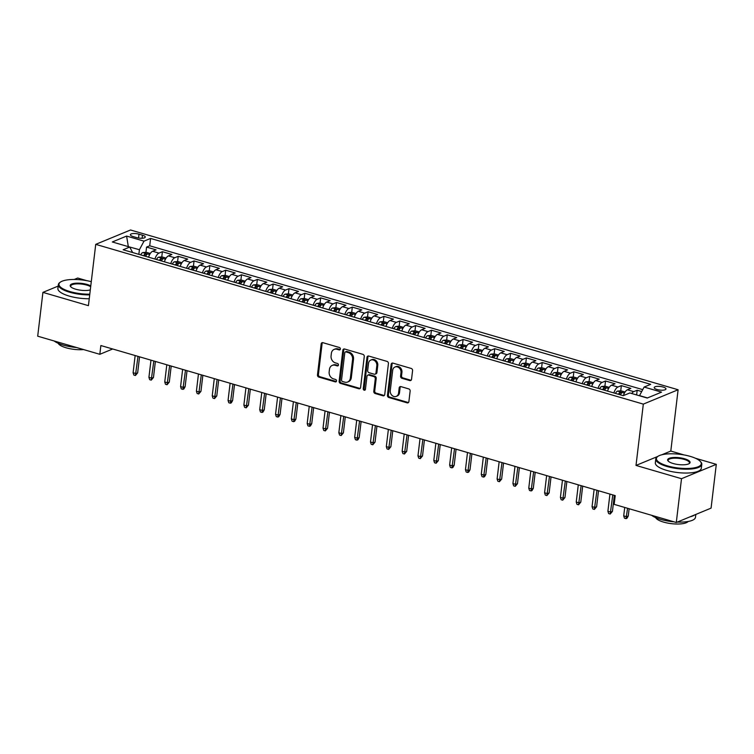 <?xml version="1.0" encoding="UTF-8"?>
<svg xmlns="http://www.w3.org/2000/svg" width="754" height="754" viewBox="0 0 754 754"><rect width="100%" height="100%" fill="white"/><g stroke="black" fill="none" stroke-linecap="round" stroke-linejoin="round"><path stroke-width="1.13" d="M340.365 349.027A1.272 1.065 -112.4 0 0 339.423 347.509L322.919 342.693A1.819 1.517 -112.4 0 0 321.157 343.956L317.472 374.908A1.819 1.517 -112.4 0 0 318.819 377.075L335.323 381.892A1.272 1.065 -112.4 0 0 335.615 379.488L333.475 378.866A5.815 4.863 -112.4 0 1 329.159 371.911L329.47 369.328A5.815 4.863 -112.4 0 1 332.222 365.398A5.815 4.863 -112.4 0 1 335.096 365.275L337.236 365.907A1.272 1.065 -112.4 0 0 337.519 363.494L335.379 362.872A5.815 4.863 -112.4 0 1 331.072 355.916L331.374 353.343A5.815 4.863 -112.4 0 1 334.126 349.413A5.815 4.863 -112.4 0 1 337 349.291L339.14 349.913A1.272 1.065 -112.4 0 0 340.365 349.027M663.096 387.028A5.928 1.81 6.8 0 0 654.199 387.575A5.928 1.81 6.8 0 0 657.083 389.516A5.928 1.81 6.8 0 0 665.98 388.97A5.928 1.81 6.8 0 0 663.096 387.028M409.79 380.582A1.819 1.517 -112.4 0 0 411.543 379.309L412.579 370.629A1.819 1.517 -112.4 0 0 411.232 368.452L392.9 363.108A1.819 1.517 -112.4 0 0 391.147 364.371L387.452 395.322A1.819 1.517 -112.4 0 0 388.8 397.499L407.132 402.843A1.819 1.517 -112.4 0 0 408.894 401.58L410.138 391.09A1.819 1.517 -112.4 0 0 408.791 388.913L400.949 386.623A1.819 1.517 -112.4 0 0 399.186 387.895L398.574 393.098A4.863 4.062 -112.4 0 1 396.274 396.378A4.863 4.062 -112.4 0 1 391.976 395.369A4.863 4.062 -112.4 0 1 390.261 390.666L392.693 370.299A4.863 4.062 -112.4 0 1 394.992 367.01A4.863 4.062 -112.4 0 1 399.281 368.018A4.863 4.062 -112.4 0 1 400.996 372.721L400.591 376.114A1.819 1.517 -112.4 0 0 401.948 378.291L409.79 380.582L410.732 380.186A1.819 1.517 -112.4 0 0 411.118 380.252M700.372 461.476L700.843 462.004A23.157 7.069 -173.2 0 1 701.786 464.407A23.157 7.069 -173.2 0 1 667.036 466.509A23.157 7.069 -173.2 0 1 655.791 458.922A23.157 7.069 -173.2 0 1 657.281 456.811L657.856 456.406A22.601 6.899 6.8 0 0 667.384 465.868A22.601 6.899 6.8 0 0 692.662 468.102A22.601 6.899 6.8 0 0 700.372 461.476A22.601 6.899 6.8 0 0 690.325 456.406A22.601 6.899 6.8 0 0 657.856 456.406L636.008 465.425L681.512 478.696L676.291 522.494L711.079 508.13L716.3 464.341L695.508 458.272M636.008 465.425L643.322 404.116L95.73 244.353L130.517 229.989L678.11 389.752L643.322 404.116M58.181 286.086L42.921 292.382L88.425 305.662L95.73 244.353M42.921 292.382L37.7 336.18L99.82 354.305L112.685 348.989M676.291 522.494L614.171 504.369L615.217 495.614L100.866 345.539L99.82 354.305M364.267 356.529A1.819 1.517 -112.4 0 0 362.919 354.361L344.587 349.008A1.819 1.517 -112.4 0 0 342.834 350.28L339.14 381.232A1.819 1.517 -112.4 0 0 340.488 383.4L358.819 388.753A1.819 1.517 -112.4 0 0 360.582 387.481L364.267 356.529M368.744 356.058L387.075 361.411A1.819 1.517 -112.4 0 1 388.423 363.579L384.738 394.531A1.819 1.517 -112.4 0 1 382.975 395.793L375.134 393.503A1.819 1.517 -112.4 0 1 373.786 391.335L375.285 378.781A1.819 1.517 -112.4 0 0 373.927 376.614L368.725 375.096A1.819 1.517 -112.4 0 0 366.972 376.359L365.407 389.422A1.272 1.065 -112.4 0 1 363.239 388.791L366.991 357.33A1.819 1.517 -112.4 0 1 368.744 356.058M641.711 391.552L637.177 390.233L636.621 394.936M631.663 393.494A7.408 3.384 -73.7 0 1 633.746 391.646L627.422 389.799L630.853 388.385L621.353 385.614L620.731 390.817M613.888 392.938A7.408 3.384 -73.7 0 1 617.922 387.028L611.588 385.181L615.028 383.767L605.528 380.996L604.906 386.199M598.063 388.319A7.408 3.384 -73.7 0 1 602.097 382.41L595.764 380.563L599.194 379.149L589.703 376.378L589.081 381.581M582.229 383.711A7.408 3.384 -73.7 0 1 586.273 377.792L579.939 375.944L583.37 374.531L573.879 371.76L573.257 376.962M566.405 379.092A7.408 3.384 -73.7 0 1 570.448 373.173L564.115 371.326L567.545 369.912L558.054 367.141L557.432 372.344M550.58 374.474A7.408 3.384 -73.7 0 1 554.614 368.555L548.29 366.708L551.721 365.294L542.22 362.523L541.608 367.726M534.756 369.856A7.408 3.384 -73.7 0 1 538.79 363.937L532.465 362.09L535.896 360.676L526.396 357.905L525.774 363.108M518.931 365.238A7.408 3.384 -73.7 0 1 522.965 359.319L516.631 357.471L520.072 356.058L510.571 353.287L509.949 358.489M503.097 360.619A7.408 3.384 -73.7 0 1 507.14 354.71L500.807 352.863L504.238 351.439L494.747 348.668L494.124 353.871M487.272 356.001A7.408 3.384 -73.7 0 1 491.316 350.092L484.982 348.244L488.413 346.821L478.922 344.05L478.3 349.253M471.448 351.383A7.408 3.384 -73.7 0 1 475.491 345.473L469.158 343.626L472.588 342.203L463.088 339.441L462.475 344.635M455.623 346.765A7.408 3.384 -73.7 0 1 459.657 340.855L453.333 339.008L456.764 337.594L447.263 334.823L446.641 340.026M439.799 342.146A7.408 3.384 -73.7 0 1 443.833 336.237L437.499 334.39L440.939 332.976L431.439 330.205L430.817 335.407M423.974 337.528A7.408 3.384 -73.7 0 1 428.008 331.619L421.674 329.771L425.105 328.358L415.614 325.587L414.992 330.789M408.14 332.919A7.408 3.384 -73.7 0 1 412.184 327L405.85 325.153L409.281 323.739L399.79 320.968L399.168 326.171M392.316 328.301A7.408 3.384 -73.7 0 1 396.359 322.382L390.025 320.535L393.456 319.121L383.965 316.35L383.343 321.553M376.491 323.683A7.408 3.384 -73.7 0 1 380.525 317.764L374.201 315.917L377.631 314.503L368.131 311.732L367.518 316.934M360.666 319.065A7.408 3.384 -73.7 0 1 364.7 313.146L358.376 311.298L361.807 309.885L352.307 307.114L351.684 312.316M344.842 314.446A7.408 3.384 -73.7 0 1 348.876 308.527L342.542 306.68L345.982 305.266L336.482 302.495L335.86 307.698M329.008 309.828A7.408 3.384 -73.7 0 1 333.051 303.909L326.718 302.071L330.148 300.648L320.657 297.877L320.035 303.08M313.183 305.21A7.408 3.384 -73.7 0 1 317.227 299.3L310.893 297.453L314.324 296.03L304.833 293.259L304.211 298.461M297.359 300.592A7.408 3.384 -73.7 0 1 301.402 294.682L295.068 292.835L298.499 291.412L288.999 288.641L288.386 293.843M281.534 295.973A7.408 3.384 -73.7 0 1 285.568 290.064L279.244 288.216L282.675 286.803L273.174 284.032L272.552 289.225M265.71 291.355A7.408 3.384 -73.7 0 1 269.743 285.446L263.419 283.598L266.85 282.184L257.35 279.414L256.728 284.616M249.885 286.737A7.408 3.384 -73.7 0 1 253.919 280.827L247.585 278.98L251.016 277.566L241.525 274.795L240.903 279.998M234.051 282.119A7.408 3.384 -73.7 0 1 238.094 276.209L231.761 274.362L235.191 272.948L225.7 270.177L225.078 275.38M218.226 277.51A7.408 3.384 -73.7 0 1 222.27 271.591L215.936 269.743L219.367 268.33L209.876 265.559L209.254 270.761M202.402 272.891A7.408 3.384 -73.7 0 1 206.436 266.973L200.112 265.125L203.542 263.712L194.042 260.941L193.429 266.143M186.577 268.273A7.408 3.384 -73.7 0 1 190.611 262.354L184.287 260.507L187.718 259.093L178.217 256.322L177.595 261.525M170.753 263.655A7.408 3.384 -73.7 0 1 174.787 257.736L168.453 255.889L171.893 254.475L162.393 251.704L158.962 253.118A7.408 3.384 106.3 0 0 154.928 259.037M161.771 256.907L162.393 251.704M133.166 236.596L136.653 237.604A5.74 1.753 6.8 0 0 145.268 237.086A5.74 1.753 6.8 0 0 142.478 235.201L139 234.183A5.74 1.753 6.8 0 0 130.376 234.711A5.74 1.753 6.8 0 0 133.166 236.596M647.479 397.933L639.524 395.614L644.123 387.056L650.702 384.342L150.593 238.434L144.014 241.148L139.415 249.706L138.859 254.352M644.123 387.056L661.531 392.137L647.243 398.037L629.835 392.957L623.247 395.671L123.138 249.762L129.726 247.048L112.308 241.968L126.606 236.068L144.014 241.148M642.738 389.63L149.716 245.785L146.568 247.086L156.059 249.857L152.628 251.271A7.408 3.384 106.3 0 0 148.595 257.189A4.91 2.243 106.3 0 1 148.613 257.133M174.787 257.736L178.217 256.322M190.611 262.354L194.042 260.941M206.436 266.973L209.876 265.559M222.27 271.591L225.7 270.177M238.094 276.209L241.525 274.795M253.919 280.827L257.35 279.414M269.743 285.446L273.174 284.032M285.568 290.064L288.999 288.641M301.402 294.682L304.833 293.259M317.227 299.3L320.657 297.877M333.051 303.909L336.482 302.495M348.876 308.527L352.307 307.114M364.7 313.146L368.131 311.732M380.525 317.764L383.965 316.35M396.359 322.382L399.79 320.968M412.184 327L415.614 325.587M428.008 331.619L431.439 330.205M443.833 336.237L447.263 334.823M459.657 340.855L463.088 339.441M475.491 345.473L478.922 344.05M491.316 350.092L494.747 348.668M507.14 354.71L510.571 353.287M522.965 359.319L526.396 357.905M538.79 363.937L542.22 362.523M554.614 368.555L558.054 367.141M570.448 373.173L573.879 371.76M586.273 377.792L589.703 376.378M602.097 382.41L605.528 380.996M617.922 387.028L621.353 385.614M633.746 391.646L637.177 390.233M139.415 249.706L128.095 246.577M128.321 246.633L126.606 236.068M132.638 252.533L129.726 247.048M86.682 280.648L77.709 278.028L74.212 279.47M681.512 478.696L716.3 464.341M684.123 454.954L670.796 451.062L678.11 389.752M145.946 252.288L146.568 247.086M149.716 245.785L150.593 238.434M168.453 255.889A7.408 3.384 106.3 0 0 164.419 261.808A4.91 2.243 106.3 0 1 164.438 261.751M184.287 260.507A7.408 3.384 106.3 0 0 180.244 266.426M200.112 265.125A7.408 3.384 106.3 0 0 196.068 271.044M215.936 269.743A7.408 3.384 106.3 0 0 211.902 275.662M231.761 274.362A7.408 3.384 106.3 0 0 227.727 280.271A4.91 2.243 106.3 0 1 227.736 280.224M247.585 278.98A7.408 3.384 106.3 0 0 243.551 284.889A4.91 2.243 106.3 0 1 243.57 284.842M263.419 283.598A7.408 3.384 106.3 0 0 259.376 289.508A4.91 2.243 106.3 0 1 259.395 289.461M279.244 288.216A7.408 3.384 106.3 0 0 275.201 294.126A4.91 2.243 106.3 0 1 275.219 294.079M295.068 292.835A7.408 3.384 106.3 0 0 291.025 298.744M310.893 297.453A7.408 3.384 106.3 0 0 306.859 303.362M326.718 302.071A7.408 3.384 106.3 0 0 322.684 307.981A4.91 2.243 106.3 0 1 322.703 307.924M342.542 306.68A7.408 3.384 106.3 0 0 338.508 312.599A4.91 2.243 106.3 0 1 338.527 312.542M358.376 311.298A7.408 3.384 106.3 0 0 354.333 317.217A4.91 2.243 106.3 0 1 354.352 317.161M374.201 315.917A7.408 3.384 106.3 0 0 370.157 321.835A4.91 2.243 106.3 0 1 370.176 321.779M390.025 320.535A7.408 3.384 106.3 0 0 385.991 326.454A4.91 2.243 106.3 0 1 386.001 326.397M405.85 325.153A7.408 3.384 106.3 0 0 401.816 331.072M421.674 329.771A7.408 3.384 106.3 0 0 417.641 335.681A4.91 2.243 106.3 0 1 417.659 335.634M437.499 334.39A7.408 3.384 106.3 0 0 433.465 340.299A4.91 2.243 106.3 0 1 433.484 340.252M453.333 339.008A7.408 3.384 106.3 0 0 449.29 344.917A4.91 2.243 106.3 0 1 449.309 344.87M469.158 343.626A7.408 3.384 106.3 0 0 465.114 349.536A4.91 2.243 106.3 0 1 465.133 349.479M484.982 348.244A7.408 3.384 106.3 0 0 480.948 354.154A4.91 2.243 106.3 0 1 480.958 354.097M500.807 352.863A7.408 3.384 106.3 0 0 496.773 358.772M516.631 357.471A7.408 3.384 106.3 0 0 512.597 363.39A4.91 2.243 106.3 0 1 512.616 363.334M532.465 362.09A7.408 3.384 106.3 0 0 528.422 368.009A4.91 2.243 106.3 0 1 528.441 367.952M548.29 366.708A7.408 3.384 106.3 0 0 544.247 372.627A4.91 2.243 106.3 0 1 544.265 372.57M564.115 371.326A7.408 3.384 106.3 0 0 560.081 377.245A4.91 2.243 106.3 0 1 560.09 377.188M579.939 375.944A7.408 3.384 106.3 0 0 575.905 381.863A4.91 2.243 106.3 0 1 575.915 381.807M595.764 380.563A7.408 3.384 106.3 0 0 591.73 386.472M611.588 385.181A7.408 3.384 106.3 0 0 607.554 391.09A4.91 2.243 106.3 0 1 607.573 391.043M627.422 389.799A7.408 3.384 106.3 0 0 623.417 395.605M670.796 451.062L661.824 454.766M340.177 349.545A1.272 1.065 -112.4 0 1 340.082 349.526L337.943 348.904A5.815 4.863 -112.4 0 0 335.068 349.027L334.126 349.413M332.222 365.398L333.155 365.011A5.815 4.863 -112.4 0 1 336.039 364.889L338.169 365.511A1.272 1.065 -112.4 0 0 338.273 365.539M322.533 342.627A1.819 1.517 -112.4 0 0 322.099 343.57L318.414 374.521A1.819 1.517 -112.4 0 0 319.762 376.689L336.265 381.505A1.272 1.065 -112.4 0 0 336.369 381.533M344.201 348.951A1.819 1.517 -112.4 0 0 343.777 349.894L340.082 380.836A1.819 1.517 -112.4 0 0 341.43 383.013L359.762 388.357A1.819 1.517 -112.4 0 0 360.148 388.423M346.011 351.92A1.272 1.065 -112.4 0 0 344.785 352.806L341.543 379.969A1.272 1.065 -112.4 0 0 342.486 381.496L344.738 382.146A5.815 4.863 -112.4 0 0 347.613 382.024A5.815 4.863 -112.4 0 0 350.365 378.093L352.58 359.526A5.815 4.863 -112.4 0 0 348.263 352.57L346.011 351.92L346.953 351.534A1.272 1.065 -112.4 0 0 346.322 351.553L345.379 351.948M347.613 382.024L348.555 381.637A5.815 4.863 -112.4 0 0 351.307 377.707L350.365 378.093M346.953 351.534L349.206 352.184A5.815 4.863 -112.4 0 1 353.522 359.14L351.307 377.707M367.829 375.134L368.772 374.738A1.819 1.517 -112.4 0 1 369.667 374.7L374.87 376.218A1.819 1.517 -112.4 0 1 376.218 378.395L374.719 390.949A1.819 1.517 -112.4 0 0 376.076 393.117L383.918 395.407A1.819 1.517 -112.4 0 0 384.304 395.464M368.357 356.001A1.819 1.517 -112.4 0 0 367.924 356.934L364.173 388.404A1.272 1.065 -112.4 0 0 365.219 389.95M376.83 365.756A4.863 4.062 -112.4 0 0 375.115 361.062A4.863 4.062 -112.4 0 0 370.817 360.044A4.863 4.062 -112.4 0 0 368.527 363.334L367.669 370.516A1.819 1.517 -112.4 0 0 369.017 372.683L374.22 374.201A1.819 1.517 -112.4 0 0 375.973 372.938L376.83 365.756L377.773 365.37A4.863 4.062 -112.4 0 0 376.058 360.676A4.863 4.062 -112.4 0 0 371.76 359.658L370.817 360.044M375.115 374.163L376.058 373.777A1.819 1.517 -112.4 0 0 376.915 372.551L375.973 372.938M377.773 365.37L376.915 372.551M394.992 367.01L395.925 366.623A4.863 4.062 -112.4 0 1 400.223 367.632A4.863 4.062 -112.4 0 1 401.939 372.335L401.533 375.728A1.819 1.517 -112.4 0 0 402.881 377.905L410.732 380.186M396.274 396.378L397.207 395.991A4.863 4.062 -112.4 0 0 399.507 392.711L398.574 393.098M400.562 386.566A1.819 1.517 -112.4 0 0 400.129 387.509L399.507 392.711M392.514 363.051A1.819 1.517 -112.4 0 0 392.08 363.984L388.395 394.936A1.819 1.517 -112.4 0 0 389.743 397.104L408.074 402.457A1.819 1.517 -112.4 0 0 408.461 402.513M150.282 253.485L146.125 252.27L142.666 252.59A4.91 2.243 106.3 0 0 140.668 254.88M145.579 256.313A4.91 2.243 -73.7 0 1 146.842 254.532L144.938 253.975A4.91 2.243 106.3 0 0 143.675 255.757M137.643 372.872L135.418 375.511L133.835 375.049L133.1 372.74L135.946 373.569L137.643 372.872L139.556 356.831M135.418 375.511L138.001 356.378M133.1 372.74L135.155 355.549M91.281 281.657A22.601 6.899 6.8 0 0 60.414 282.1A22.601 6.899 6.8 0 0 69.943 291.562A22.601 6.899 6.8 0 0 89.792 294.183M89.707 294.889A23.157 7.069 -173.2 0 1 69.594 292.203A23.157 7.069 -173.2 0 1 58.35 284.616A23.157 7.069 -173.2 0 1 59.839 282.505L60.414 282.1M90.301 289.913A11.301 3.45 -173.2 0 1 75.673 289.197A11.301 3.45 -173.2 0 1 70.65 286.661A11.301 3.45 -173.2 0 1 74.505 283.344A11.301 3.45 -173.2 0 1 87.144 284.465A11.301 3.45 -173.2 0 1 90.772 285.926M90.678 286.756A10.745 3.28 6.8 0 0 86.804 285.106A10.745 3.28 6.8 0 0 70.678 286.086A10.745 3.28 6.8 0 0 70.914 286.935M76.597 347.528A23.157 7.069 -173.2 0 1 63.289 345.106A23.157 7.069 -173.2 0 1 54.137 340.978M83.562 349.564A16.673 5.09 -173.2 0 1 66.098 347.783A16.673 5.09 -173.2 0 1 58.181 343.277M89.245 298.744A23.157 7.069 -173.2 0 1 69.142 296.058A23.157 7.069 -173.2 0 1 57.898 288.471L58.35 284.616M684.585 458.771A11.301 3.45 -173.2 0 1 689.354 463.503A11.301 3.45 -173.2 0 1 673.115 463.503A11.301 3.45 -173.2 0 1 668.091 460.967A11.301 3.45 -173.2 0 1 671.946 457.65A11.301 3.45 -173.2 0 1 684.585 458.771M689.033 463.701A10.745 3.28 6.8 0 0 689.458 462.937A10.745 3.28 6.8 0 0 684.246 459.412A10.745 3.28 6.8 0 0 668.119 460.392A10.745 3.28 6.8 0 0 668.355 461.241M674.038 521.834A23.157 7.069 -173.2 0 1 660.73 519.412A23.157 7.069 -173.2 0 1 651.579 515.284M688.166 521.466A16.673 5.09 -173.2 0 1 663.539 522.088A16.673 5.09 -173.2 0 1 655.622 517.583M701.786 464.407L701.324 468.262A23.157 7.069 -173.2 0 1 666.583 470.364A23.157 7.069 -173.2 0 1 655.339 462.777L655.791 458.922M694.726 514.888A23.157 7.069 -173.2 0 1 690.07 516.801M695.819 514.426L695.48 517.31A23.157 7.069 -173.2 0 1 677.365 522.051M166.116 258.104L161.95 256.888L158.491 257.208A4.91 2.243 106.3 0 0 156.493 259.499M161.403 260.922A4.91 2.243 -73.7 0 1 162.666 259.14L160.762 258.594A4.91 2.243 106.3 0 0 159.499 260.375M153.467 377.49L151.243 380.129L149.669 379.667L148.924 377.358L151.78 378.188L153.467 377.49L155.381 361.449M151.243 380.129L153.825 360.996M148.924 377.358L150.979 360.167M181.94 262.722L177.774 261.506L174.315 261.827A4.91 2.243 106.3 0 0 172.327 264.117M177.228 265.54A4.91 2.243 -73.7 0 1 178.491 263.759L176.587 263.212A4.91 2.243 106.3 0 0 175.333 264.993M169.292 382.108L167.077 384.738L165.494 384.276L164.749 381.976L167.605 382.806L169.292 382.108L171.205 366.067M167.077 384.738L169.65 365.615M164.749 381.976L166.804 364.785M197.765 267.34L193.608 266.124L190.14 266.445A4.91 2.243 106.3 0 0 188.151 268.726M193.052 270.158A4.91 2.243 -73.7 0 1 194.315 268.377L192.421 267.821A4.91 2.243 106.3 0 0 191.158 269.612M185.116 386.727L183.844 388.97L182.902 389.356L181.318 388.894L180.583 386.595L183.429 387.424L185.116 386.727L187.03 370.685M182.902 389.356L185.475 370.233M180.583 386.595L182.628 369.403M213.589 271.958L209.433 270.743L205.965 271.063A4.91 2.243 106.3 0 0 203.976 273.344M208.886 274.776A4.91 2.243 -73.7 0 1 210.14 272.995L208.245 272.439A4.91 2.243 106.3 0 0 206.982 274.22M200.95 391.345L198.726 393.974L197.143 393.513L196.408 391.213L199.254 392.042L200.95 391.345L202.864 375.303M198.726 393.974L201.309 374.851M196.408 391.213L198.453 374.012M229.414 276.577L225.257 275.361L221.789 275.672A4.91 2.243 106.3 0 0 219.8 277.962M224.711 279.395A4.91 2.243 -73.7 0 1 225.964 277.613L224.07 277.057A4.91 2.243 106.3 0 0 222.807 278.839M216.775 395.963L214.551 398.593L212.967 398.131L212.232 395.822L215.078 396.661L216.775 395.963L218.688 379.922M214.551 398.593L217.133 379.469M212.232 395.822L214.287 378.631M245.248 281.195L241.082 279.979L237.623 280.29A4.91 2.243 106.3 0 0 235.625 282.58M240.535 284.013A4.91 2.243 -73.7 0 1 241.798 282.232L239.895 281.676A4.91 2.243 106.3 0 0 238.632 283.457M232.6 400.572L231.318 402.825L230.375 403.211L228.792 402.749L228.057 400.44L230.903 401.279L232.6 400.572L234.513 384.54M230.375 403.211L232.958 384.078M228.057 400.44L230.111 383.249M261.072 285.813L256.907 284.597L253.448 284.908A4.91 2.243 106.3 0 0 251.459 287.199M256.36 288.631A4.91 2.243 -73.7 0 1 257.623 286.85L255.719 286.294A4.91 2.243 106.3 0 0 254.466 288.075M248.424 405.19L246.209 407.829L244.626 407.367L243.881 405.058L246.737 405.888L248.424 405.19L250.337 389.158M246.209 407.829L248.782 388.696M243.881 405.058L245.936 387.867M276.897 290.431L272.731 289.216L269.272 289.527A4.91 2.243 106.3 0 0 267.284 291.817M272.185 293.249A4.91 2.243 -73.7 0 1 273.448 291.468L271.553 290.912A4.91 2.243 106.3 0 0 270.29 292.693M264.249 409.808L262.976 412.061L262.034 412.447L260.45 411.986L259.715 409.676L262.562 410.506L264.249 409.808L266.162 393.767M262.034 412.447L264.607 393.315M259.715 409.676L261.761 392.485M292.722 295.04L288.565 293.834L285.097 294.145A4.91 2.243 106.3 0 0 283.108 296.435M288.009 297.868A4.91 2.243 -73.7 0 1 289.272 296.086L287.378 295.53A4.91 2.243 106.3 0 0 286.115 297.312M280.083 414.427L278.801 416.679L277.858 417.066L276.275 416.604L275.54 414.295L278.386 415.124L280.083 414.427L281.987 398.385M277.858 417.066L280.441 397.933M275.54 414.295L277.585 397.104M308.546 299.658L304.39 298.452L300.921 298.763A4.91 2.243 106.3 0 0 298.933 301.053M303.843 302.486A4.91 2.243 -73.7 0 1 305.097 300.705L303.202 300.149A4.91 2.243 106.3 0 0 301.939 301.93M295.907 419.045L294.626 421.298L293.683 421.684L292.1 421.222L291.364 418.913L294.211 419.742L295.907 419.045L297.821 403.004M293.683 421.684L296.265 402.551M291.364 418.913L293.41 401.722M324.371 304.277L320.214 303.061L316.755 303.381A4.91 2.243 106.3 0 0 314.757 305.672M319.668 307.104A4.91 2.243 -73.7 0 1 320.931 305.323L319.027 304.767A4.91 2.243 106.3 0 0 317.764 306.548M311.732 423.663L310.45 425.916L309.508 426.302L307.924 425.84L307.189 423.531L310.035 424.361L311.732 423.663L313.645 407.622M309.508 426.302L312.09 407.169M307.189 423.531L309.244 406.34M340.205 308.895L336.039 307.679L332.58 308A4.91 2.243 106.3 0 0 330.582 310.29M335.492 311.722A4.91 2.243 -73.7 0 1 336.755 309.941L334.851 309.385A4.91 2.243 106.3 0 0 333.588 311.166M327.556 428.281L325.332 430.92L323.758 430.459L323.014 428.149L325.869 428.979L327.556 428.281L329.47 412.24M325.332 430.92L327.915 411.788M323.014 428.149L325.068 410.958M356.029 313.513L351.864 312.297L348.405 312.618A4.91 2.243 106.3 0 0 346.416 314.908M351.317 316.331A4.91 2.243 -73.7 0 1 352.58 314.55L350.676 314.003A4.91 2.243 106.3 0 0 349.422 315.785M343.381 432.9L341.166 435.539L339.583 435.077L338.838 432.768L341.694 433.597L343.381 432.9L345.294 416.858M341.166 435.539L343.739 416.406M338.838 432.768L340.893 415.577M371.854 318.131L367.698 316.916L364.229 317.236A4.91 2.243 106.3 0 0 362.24 319.517M367.141 320.95A4.91 2.243 -73.7 0 1 368.404 319.168L366.51 318.622A4.91 2.243 106.3 0 0 365.247 320.403M359.206 437.518L357.933 439.761L356.991 440.147L355.407 439.686L354.672 437.386L357.519 438.215L359.206 437.518L361.119 421.477M356.991 440.147L359.564 421.024M354.672 437.386L356.717 420.195M387.679 322.75L383.522 321.534L380.054 321.854A4.91 2.243 106.3 0 0 378.065 324.135M382.975 325.568A4.91 2.243 -73.7 0 1 384.229 323.786L382.335 323.23A4.91 2.243 106.3 0 0 381.072 325.012M375.04 442.136L372.815 444.766L371.232 444.304L370.497 442.004L373.343 442.834L375.04 442.136L376.953 426.095M372.815 444.766L375.398 425.642M370.497 442.004L372.542 424.813M403.503 327.368L399.347 326.152L395.878 326.473A4.91 2.243 106.3 0 0 393.89 328.753M398.8 330.186A4.91 2.243 -73.7 0 1 400.054 328.405L398.159 327.849A4.91 2.243 106.3 0 0 396.896 329.63M390.864 446.754L388.64 449.384L387.056 448.922L386.321 446.622L389.168 447.452L390.864 446.754L392.777 430.713M388.64 449.384L391.222 430.261M386.321 446.622L388.376 429.422M419.337 331.986L415.171 330.77L411.712 331.081A4.91 2.243 106.3 0 0 409.714 333.372M414.625 334.804A4.91 2.243 -73.7 0 1 415.888 333.023L413.984 332.467A4.91 2.243 106.3 0 0 412.721 334.248M406.689 451.373L404.464 454.002L402.881 453.54L402.146 451.231L404.992 452.07L406.689 451.373L408.602 435.331M404.464 454.002L407.047 434.879M402.146 451.231L404.201 434.04M435.162 336.604L430.996 335.389L427.537 335.7A4.91 2.243 106.3 0 0 425.539 337.99M430.449 339.423A4.91 2.243 -73.7 0 1 431.712 337.641L429.808 337.085A4.91 2.243 106.3 0 0 428.555 338.866M422.513 455.982L420.298 458.621L418.715 458.159L417.97 455.85L420.826 456.688L422.513 455.982L424.427 439.95M420.298 458.621L422.871 439.488M417.97 455.85L420.025 438.658M450.986 341.223L446.82 340.007L443.361 340.318A4.91 2.243 106.3 0 0 441.373 342.608M446.274 344.041A4.91 2.243 -73.7 0 1 447.537 342.259L445.642 341.703A4.91 2.243 106.3 0 0 444.379 343.485M438.338 460.6L436.123 463.239L434.54 462.777L433.804 460.468L436.651 461.297L438.338 460.6L440.251 444.558M436.123 463.239L438.696 444.106M433.804 460.468L435.85 443.277M466.811 345.841L462.654 344.625L459.186 344.936A4.91 2.243 106.3 0 0 457.197 347.226M462.098 348.659A4.91 2.243 -73.7 0 1 463.361 346.878L461.467 346.322A4.91 2.243 106.3 0 0 460.204 348.103M454.172 465.218L452.89 467.471L451.948 467.857L450.364 467.395L449.629 465.086L452.475 465.915L454.172 465.218L456.076 449.177M451.948 467.857L454.521 448.724M449.629 465.086L451.674 447.895M482.635 350.45L478.479 349.243L475.011 349.554A4.91 2.243 106.3 0 0 473.022 351.845M477.932 353.277A4.91 2.243 -73.7 0 1 479.186 351.496L477.291 350.94A4.91 2.243 106.3 0 0 476.028 352.721M469.996 469.836L468.715 472.089L467.772 472.475L466.189 472.013L465.454 469.704L468.3 470.534L469.996 469.836L471.91 453.795M467.772 472.475L470.355 453.343M465.454 469.704L467.499 452.513M498.46 355.068L494.304 353.862L490.845 354.173A4.91 2.243 106.3 0 0 488.846 356.463M493.757 357.896A4.91 2.243 -73.7 0 1 495.02 356.114L493.116 355.558A4.91 2.243 106.3 0 0 491.853 357.339M485.821 474.454L484.539 476.707L483.597 477.094L482.013 476.632L481.278 474.323L484.125 475.152L485.821 474.454L487.734 458.413M483.597 477.094L486.179 457.961M481.278 474.323L483.333 457.131M514.294 359.686L510.128 358.47L506.669 358.791A4.91 2.243 106.3 0 0 504.671 361.081M509.581 362.514A4.91 2.243 -73.7 0 1 510.844 360.732L508.941 360.176A4.91 2.243 106.3 0 0 507.678 361.958M501.646 479.073L499.421 481.712L497.847 481.25L497.103 478.941L499.959 479.77L501.646 479.073L503.559 463.031M499.421 481.712L502.004 462.579M497.103 478.941L499.157 461.75M530.119 364.305L525.953 363.089L522.494 363.409A4.91 2.243 106.3 0 0 520.505 365.699M525.406 367.123A4.91 2.243 -73.7 0 1 526.669 365.341L524.765 364.795A4.91 2.243 106.3 0 0 523.512 366.576M517.47 483.691L515.255 486.33L513.672 485.868L512.927 483.559L515.783 484.388L517.47 483.691L519.383 467.65M515.255 486.33L517.828 467.197M512.927 483.559L514.982 466.368M545.943 368.923L541.787 367.707L538.318 368.027A4.91 2.243 106.3 0 0 536.33 370.318M541.231 371.741A4.91 2.243 -73.7 0 1 542.494 369.96L540.599 369.413A4.91 2.243 106.3 0 0 539.336 371.194M533.295 488.309L532.022 490.552L531.08 490.939L529.496 490.477L528.761 488.177L531.608 489.007L533.295 488.309L535.208 472.268M531.08 490.939L533.653 471.816M528.761 488.177L530.807 470.986M561.768 373.541L557.611 372.325L554.143 372.646A4.91 2.243 106.3 0 0 552.154 374.927M557.055 376.359A4.91 2.243 -73.7 0 1 558.318 374.578L556.424 374.022A4.91 2.243 106.3 0 0 555.161 375.812M549.129 492.928L546.904 495.557L545.321 495.095L544.586 492.796L547.432 493.625L549.129 492.928L551.042 476.886M546.904 495.557L549.487 476.434M544.586 492.796L546.631 475.604M577.592 378.159L573.436 376.943L569.967 377.264A4.91 2.243 106.3 0 0 567.979 379.545M572.889 380.977A4.91 2.243 -73.7 0 1 574.143 379.196L572.248 378.64A4.91 2.243 106.3 0 0 570.985 380.421M564.953 497.546L562.729 500.175L561.146 499.714L560.411 497.414L563.257 498.243L564.953 497.546L566.867 481.504M562.729 500.175L565.311 481.052M560.411 497.414L562.456 480.213M593.417 382.778L589.26 381.562L585.801 381.873A4.91 2.243 106.3 0 0 583.803 384.163M588.714 385.596A4.91 2.243 -73.7 0 1 589.977 383.814L588.073 383.258A4.91 2.243 106.3 0 0 586.81 385.04M580.778 502.164L578.554 504.794L576.97 504.332L576.235 502.023L579.081 502.861L580.778 502.164L582.691 486.123M578.554 504.794L581.136 485.67M576.235 502.023L578.29 484.831M609.251 387.396L605.085 386.18L601.626 386.491A4.91 2.243 106.3 0 0 599.628 388.781M604.538 390.214A4.91 2.243 -73.7 0 1 605.801 388.433L603.897 387.876A4.91 2.243 106.3 0 0 602.644 389.658M596.602 506.773L594.388 509.412L592.804 508.95L592.06 506.641L594.915 507.48L596.602 506.773L598.516 490.741M594.388 509.412L596.961 490.279M592.06 506.641L594.114 489.45M625.075 392.014L620.91 390.798L617.451 391.109A4.91 2.243 106.3 0 0 615.462 393.399M620.363 394.832A4.91 2.243 -73.7 0 1 621.626 393.051L619.722 392.495A4.91 2.243 106.3 0 0 618.469 394.276M612.427 511.391L610.212 514.03L608.629 513.568L607.894 511.259L610.74 512.089L612.427 511.391L614.34 495.359M610.212 514.03L612.785 494.897M607.894 511.259L609.939 494.068M628.261 516.009L626.979 518.262L626.037 518.648L624.453 518.186L623.718 515.877L626.565 516.707L628.261 516.009L629.128 508.733M626.037 518.648L627.573 508.281M623.718 515.877L624.717 507.442M158.962 253.118L152.628 251.271M138.538 238.028L139 234.183M142.11 238.264L142.478 235.201M337.943 348.904L337 349.291M338.169 365.511L337.236 365.907M336.039 364.889L335.096 365.275M336.265 381.505L335.323 381.892M319.762 376.689L318.819 377.075M318.414 374.521L317.472 374.908M322.099 343.57L321.157 343.956M340.082 349.526L339.14 349.913M359.762 388.357L358.819 388.753M341.43 383.013L340.488 383.4M340.082 380.836L339.14 381.232M343.777 349.894L342.834 350.28M353.522 359.14L352.58 359.526M349.206 352.184L348.263 352.57M383.918 395.407L382.975 395.793M376.076 393.117L375.134 393.503M374.719 390.949L373.786 391.335M376.218 378.395L375.285 378.781M374.87 376.218L373.927 376.614M369.667 374.7L368.725 375.096M364.173 388.404L363.239 388.791M367.924 356.934L366.991 357.33M402.881 377.905L401.948 378.291M401.533 375.728L400.591 376.114M401.939 372.335L400.996 372.721M400.129 387.509L399.186 387.895M408.074 402.457L407.132 402.843M389.743 397.104L388.8 397.499M388.395 394.936L387.452 395.322M392.08 363.984L391.147 364.371M149.641 254.588L142.751 252.581M144.693 256.049L144.938 253.975M165.465 259.206L158.576 257.199M160.517 260.667L160.762 258.594M181.29 263.825L174.4 261.817M176.342 265.285L176.587 263.212M197.114 268.443L190.225 266.435M192.166 269.904L192.421 267.821M212.948 273.061L206.059 271.054M208 274.522L208.245 272.439M228.773 277.679L221.883 275.672M223.825 279.14L224.07 277.057M244.598 282.298L237.708 280.281M239.649 283.758L239.895 281.676M260.422 286.916L253.532 284.899M255.474 288.377L255.719 286.294M276.247 291.534L269.357 289.517M271.299 292.986L271.553 290.912M292.071 296.143L285.182 294.135M287.123 297.604L287.378 295.53M307.905 300.761L301.016 298.754M302.957 302.222L303.202 300.149M323.73 305.379L316.84 303.372M318.782 306.84L319.027 304.767M339.554 309.998L332.665 307.99M334.606 311.459L334.851 309.385M355.379 314.616L348.489 312.608M350.431 316.077L350.676 314.003M371.204 319.234L364.314 317.227M366.256 320.695L366.51 318.622M387.038 323.852L380.139 321.845M382.089 325.313L382.335 323.23M402.862 328.471L395.973 326.463M397.914 329.932L398.159 327.849M418.687 333.089L411.797 331.072M413.739 334.55L413.984 332.467M434.511 337.707L427.622 335.69M429.563 339.168L429.808 337.085M450.336 342.325L443.446 340.308M445.388 343.777L445.642 341.703M466.161 346.944L459.271 344.927M461.212 348.395L461.467 346.322M481.994 351.553L475.105 349.545M477.046 353.013L477.291 350.94M497.819 356.171L490.929 354.163M492.871 357.632L493.116 355.558M513.644 360.789L506.754 358.781M508.696 362.25L508.941 360.176M529.468 365.407L522.579 363.4M524.52 366.868L524.765 364.795M545.293 370.026L538.403 368.018M540.345 371.486L540.599 369.413M561.127 374.644L554.228 372.636M556.169 376.105L556.424 374.022M576.951 379.262L570.062 377.254M572.003 380.723L572.248 378.64M592.776 383.88L585.886 381.873M587.828 385.341L588.073 383.258M608.601 388.498L601.711 386.482M603.652 389.959L603.897 387.876M624.425 393.117L617.535 391.1M619.477 394.578L619.722 392.495"/></g></svg>
